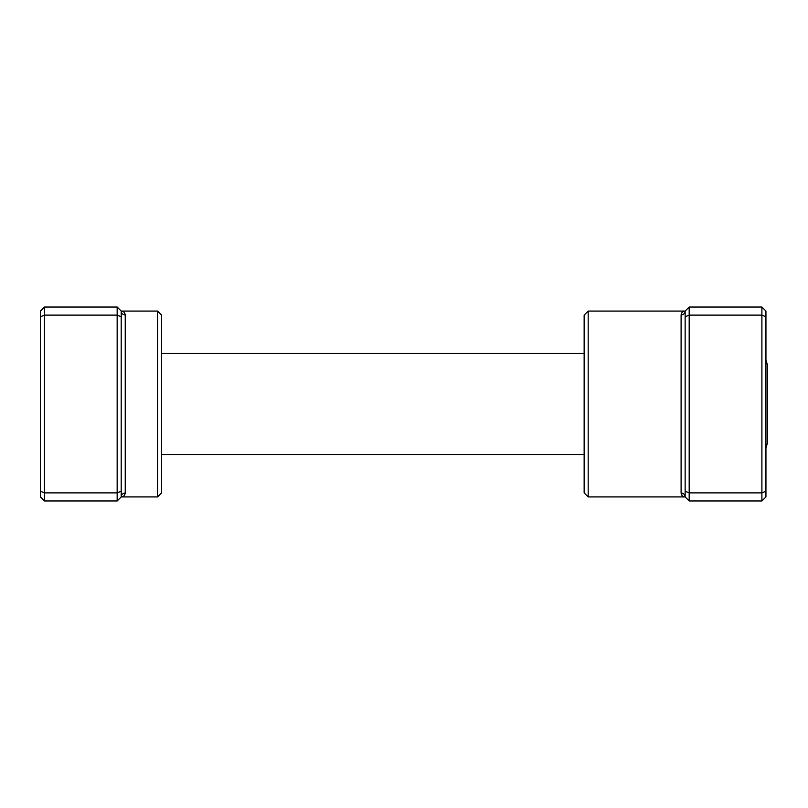 <?xml version="1.0" encoding="UTF-8"?>
<svg xmlns="http://www.w3.org/2000/svg" width="808" height="808" viewBox="0 0 808 808"><rect width="100%" height="100%" fill="white"/><g stroke="black" fill="none" stroke-linecap="round" stroke-linejoin="round"><path stroke-width="1.21" d="M117.16 500.96L117.16 307.04L44.44 307.04L44.44 500.96L117.16 500.96L121.2 496.92A4.04 3.868 180 0 1 125.24 493.052C124.765 495.637 123.422 496.93 121.2 496.92L121.2 311.08C123.422 311.07 124.765 312.363 125.24 314.948L124.129 312.282M157.56 311.08L161.6 315.12L161.6 492.88L157.56 496.92L157.56 311.08L121.2 311.08L117.16 307.04M121.2 316.797L117.16 315.12L44.44 315.12L40.4 316.797L40.4 311.08L44.44 307.04M121.2 491.203L117.16 492.88L44.44 492.88L40.4 491.203L40.4 316.797M44.44 500.96L40.4 496.92L40.4 491.203M121.2 311.08A4.04 3.868 180 0 0 125.24 314.948L125.24 493.052M765.944 359.984L767.6 365.539L767.6 442.461L765.944 448.016M588.184 496.92L584.144 492.88L584.144 315.12L588.184 311.08L588.184 496.92L685.144 496.92C682.922 496.93 681.578 495.637 681.104 493.052L682.215 495.718M689.184 500.96L685.144 496.92L685.144 316.797L689.184 315.12L689.184 500.96L761.904 500.96L761.904 307.04L689.184 307.04L689.184 315.12L761.904 315.12L765.944 316.797L765.944 496.92L761.904 500.96M761.904 307.04L765.944 311.08L765.944 316.797M685.144 491.203L689.184 492.88L761.904 492.88L765.944 491.203M685.144 316.797L685.144 311.08L689.184 307.04M681.104 314.948C681.578 312.363 682.922 311.07 685.144 311.08A4.04 3.868 0 0 1 681.104 314.948L681.104 493.052A4.04 3.868 -0 0 1 685.144 496.92M157.56 496.92L121.2 496.92M584.144 454.5L161.6 454.5M584.144 353.5L161.6 353.5M588.184 311.08L685.144 311.08"/></g></svg>
